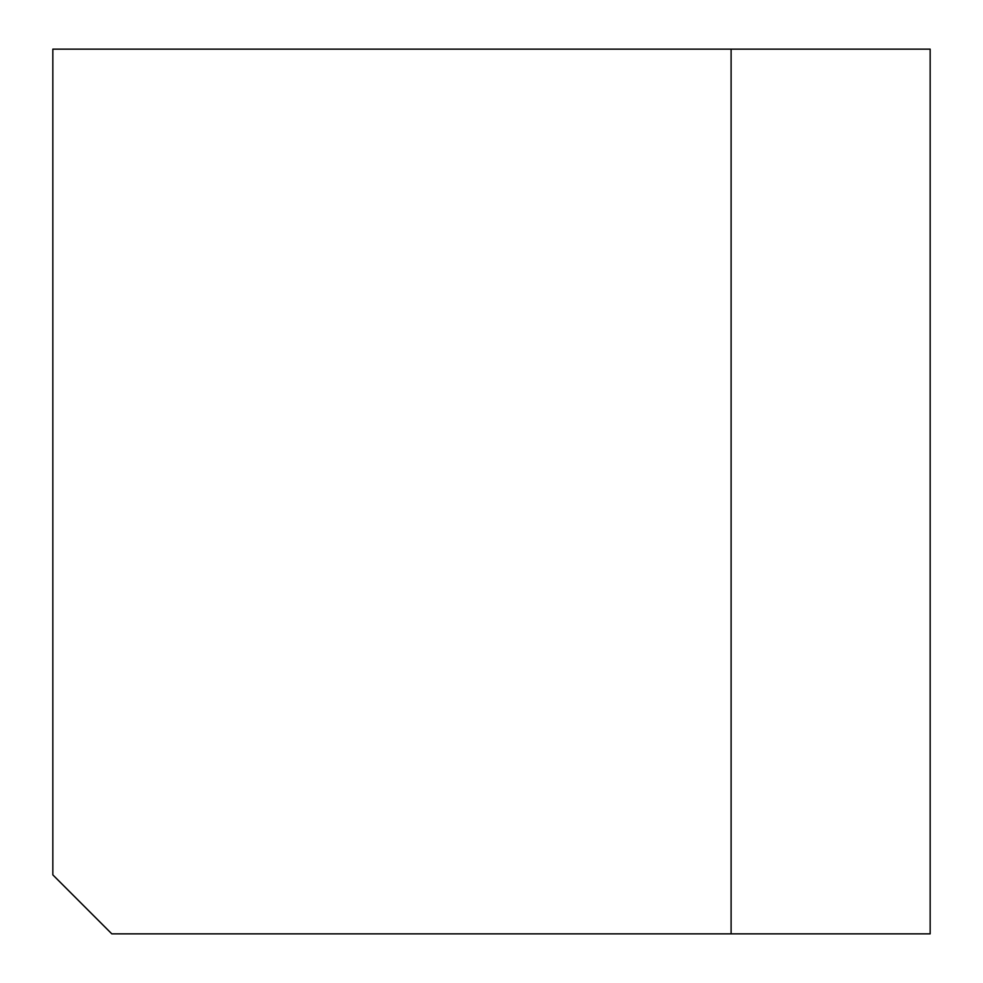 <?xml version="1.0" encoding="UTF-8"?>
<svg xmlns="http://www.w3.org/2000/svg" width="983" height="983" viewBox="0 0 983 983"><rect width="100%" height="100%" fill="white"/><g stroke="black" fill="none" stroke-linecap="round" stroke-linejoin="round"><path stroke-width="1.47" d="M731.106 49.15L930.164 49.15L930.164 933.85L111.816 933.85L52.836 874.87L52.836 49.15L731.106 49.15L731.106 933.85"/></g></svg>
